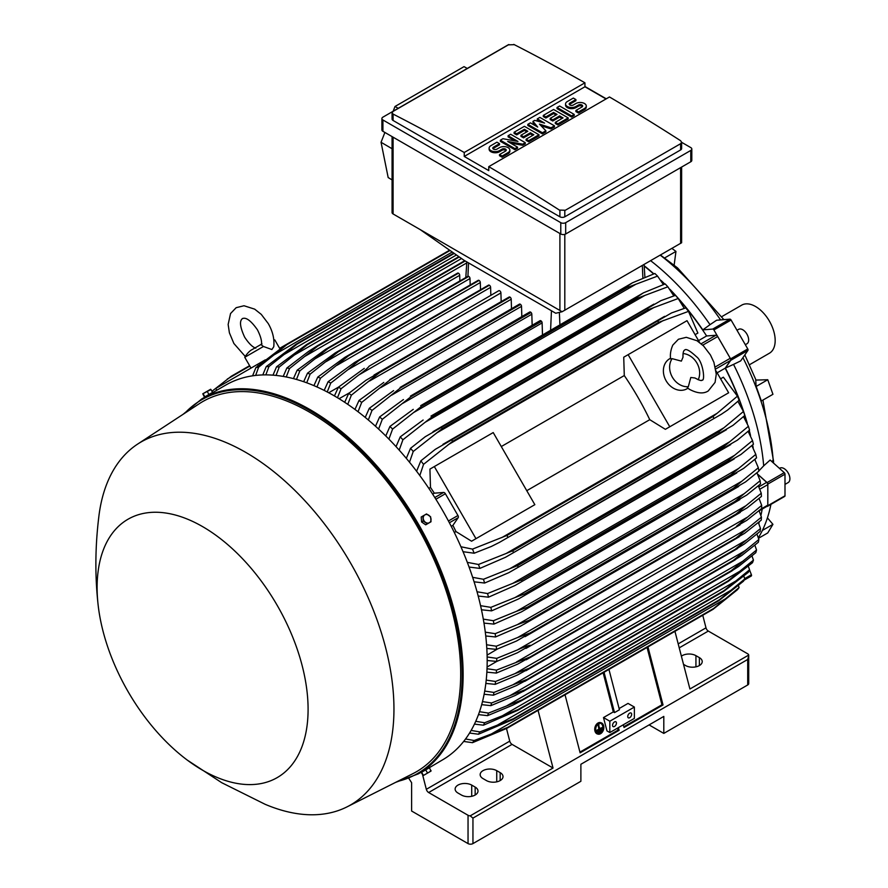 <?xml version="1.0" encoding="UTF-8"?>
<svg xmlns="http://www.w3.org/2000/svg" width="888" height="888" viewBox="0 0 888 888"><rect width="100%" height="100%" fill="white"/><g stroke="black" fill="none" stroke-linecap="round" stroke-linejoin="round"><path stroke-width="1.33" d="M681.351 361.116L683.005 357.231C682.85 352.991 683.405 350.605 684.67 350.072L684.67 350.072C685.98 348.451 689.909 350.671 696.47 356.71C703.185 361.505 705.372 381.574 702.02 380.12L702.02 380.12C701.764 381.096 699.422 380.386 694.982 377.988L690.797 377.478L688.322 386.691A17.349 14.164 -120 0 1 672.371 377.2A17.349 14.164 -120 0 1 672.138 358.652L681.351 361.116M683.039 353.557A17.349 14.164 -120 0 1 696.902 363.037A17.349 14.164 -120 0 1 698.19 379.798M687.9 388.267L687.068 388.744A17.349 14.164 -120 0 1 666.133 380.808A17.349 14.164 -120 0 1 669.719 358.708L670.551 358.23M688.322 386.691L687.323 387.856L689.654 389.432C697.402 393.484 703.607 393.995 708.269 390.931L715.073 382.384L716.272 374.192L713.908 362.326L710.444 354.978L703.551 345.954L696.958 340.715L686.291 337.318L678.432 339.249L672.827 345.088C669.152 353.335 670.751 359.03 670.618 358.93L672.138 358.652M628.138 354.667L669.774 426.773L665.367 429.326L649.761 419.68A196.37 113.375 -120 0 0 624.286 375.546L623.731 357.209L687.012 320.679L699.633 342.524M716.039 370.94L728.648 392.785L669.774 426.773M649.761 419.68L526.773 490.687M501.287 446.553L624.286 375.546M530.436 507.226L471.561 541.214L455.966 531.568A196.37 113.375 -120 0 0 452.902 525.374L458.186 517.693A2.087 1.199 -120 0 0 457.942 515.506L445.388 493.75A2.087 1.199 -120 0 0 443.612 492.452L434.31 493.184A196.37 113.375 -120 0 0 430.48 487.434L429.936 469.108L434.332 466.555L475.968 538.672L471.561 541.214M434.332 466.555L493.217 432.567L534.842 504.673L475.968 538.672M724.242 395.327L665.367 429.326M717.127 372.827L725.207 368.165L730.491 360.473A2.087 1.199 -120 0 0 730.247 358.286L715.306 366.922M698.534 340.626L706.615 335.964L715.917 335.242A2.087 1.199 -120 0 1 717.693 336.541L730.247 358.286M755.222 460.173A196.714 113.575 -120 0 0 755.078 459.151M753.202 447.907A196.714 113.575 -120 0 0 752.624 444.932M750.527 435.486A196.714 113.575 -120 0 0 749.239 430.369M747.296 423.299A196.714 113.575 -120 0 0 725.396 368.076L730.757 360.317L747.929 350.405A1.388 0.799 -120 0 0 747.774 348.951L731.079 320.024A1.388 0.799 -120 0 0 729.892 319.158L716.594 320.246L710.034 324.675A193.595 111.766 -120 0 0 650.671 260.706M669.907 289.277A196.714 113.575 -120 0 1 702.797 329.881L712.72 329.071A1.388 0.799 60 0 1 713.908 329.936L730.602 358.863A1.388 0.799 60 0 1 730.757 360.317M664.768 284.06A196.714 113.575 -120 0 0 660.972 280.386M653.834 273.837A196.714 113.575 -120 0 0 644.177 265.723M766.943 506.327L767.088 506.371A1.388 0.799 60 0 0 767.532 506.327L784.703 496.414A1.388 0.799 -120 0 0 784.992 495.781L784.992 474.181A1.388 0.799 -120 0 0 784.259 472.66L770.129 460.04L763.691 465.834A193.595 111.766 -120 0 0 733.544 364.391L725.396 368.076M757.675 474.17L767.088 482.573A1.388 0.799 60 0 1 767.82 484.093L767.82 505.694A1.388 0.799 60 0 1 767.532 506.327M759.14 510.833L767.365 506.093A2.087 1.199 -120 0 0 767.798 505.139L767.798 484.626A2.087 1.199 -120 0 0 766.699 482.351L758.907 486.857M644.189 266.023A196.37 113.375 60 0 1 653.601 273.926M661.482 281.163A196.37 113.375 60 0 1 664.535 284.138M670.751 290.465A196.37 113.375 60 0 1 675.346 295.393M678.832 299.289A196.37 113.375 60 0 1 706.615 335.964M725.207 368.165A196.37 113.375 60 0 1 743.078 410.567M744.71 415.54A196.37 113.375 60 0 1 746.686 421.978M749.061 430.525A196.37 113.375 60 0 1 750.094 434.654M752.436 445.099A196.37 113.375 60 0 1 752.858 447.275M757.764 474.347L766.699 482.351M702.752 615.273L705.993 627.838A3.474 1.998 -120 0 0 708.313 631.068L747.707 653.812A3.474 1.998 180 0 1 748.706 655.067L689.921 688.999L674.936 631.335M748.706 655.067L748.717 683.549A3.474 1.998 0 0 1 747.707 684.97L663.802 733.41L649.084 724.908M681.396 656.177A9.713 5.606 180 0 1 695.937 655.655L699.378 657.631A9.713 5.606 180 0 1 702.219 661.604A9.713 5.606 180 0 1 696.225 666.777A9.713 5.606 180 0 1 685.636 665.567L683.516 664.346M408.869 778.443L411.61 782.694L411.61 811.022L468.043 843.6A3.474 1.998 0 0 0 472.949 843.6L580.885 781.285L580.885 764.279L663.802 716.416L663.802 733.41M748.717 655.71L747.707 659.473L472.949 818.103L470.207 815.85A3.474 1.998 180 0 1 468.043 815.273L428.649 792.529A3.474 1.998 -120 0 1 426.329 789.31L422.644 775.002M538.05 710.367L553.035 768.031L470.207 815.85M553.035 768.031L512.054 744.377A3.474 1.998 60 0 1 509.745 741.147L506.493 728.549M475.158 787.09A9.713 5.606 180 0 1 477.999 791.053A9.713 5.606 180 0 1 472.005 796.236A9.713 5.606 180 0 1 461.416 795.015L457.975 793.04A9.713 5.606 180 0 1 455.133 789.066A9.713 5.606 180 0 1 461.127 783.893A9.713 5.606 180 0 1 471.717 785.103L475.158 787.09L475.158 795.015M500.177 772.638A9.713 5.606 180 0 1 503.019 776.612A9.713 5.606 180 0 1 497.025 781.784A9.713 5.606 180 0 1 486.435 780.574L483.005 778.587A9.713 5.606 180 0 1 480.153 774.625A9.713 5.606 180 0 1 486.158 769.441A9.713 5.606 180 0 1 496.736 770.662L500.177 772.638L500.177 780.574M761.682 505.394L736.418 526.34L746.886 520.29L761.682 508.469A222.033 128.194 -120 0 0 761.682 506.937A222.033 128.194 -120 0 0 761.682 505.394L759.062 498.434M746.886 517.46L517.427 649.938C523.62 647.097 527.927 645.554 530.347 645.31L517.427 652.769L496.736 661.427L487.168 660.494M487.135 656.954L496.736 658.363A222.033 128.194 60 0 1 496.736 659.895A222.033 128.194 60 0 1 496.736 661.427M496.736 658.363L517.427 649.938M756.987 472.893L757.63 472.216M758.84 470.94L763.691 465.834M723.887 319.647L677.6 267.965L660.472 255.045M767.754 379.731L772.937 394.305L761.349 400.988L756.176 386.424L767.754 379.731L756.01 380.086L744.821 354.9M756.099 386.724L755.721 379.42M720.579 319.924A190.809 110.168 -120 0 0 660.25 255.178M771.65 461.394L773.182 460.439A190.809 110.168 -120 0 0 742.923 357.653M773.182 460.439L773.626 463.17M758.396 537.74A190.809 110.168 -120 0 0 770.928 504.373M779.453 468.365L779.853 468.143A8.325 4.806 60 0 1 786.269 470.363A8.325 4.806 60 0 1 789.898 478.743A8.325 4.806 60 0 1 788.178 482.561L784.992 484.393M749.528 364.713L769.43 353.213A27.75 16.028 -120 0 0 773.681 330.98A27.75 16.028 -120 0 0 755.555 306.515A27.75 16.028 -120 0 0 741.68 305.15L721.778 316.639M664.379 258.097L675.957 251.415L674.147 265.057M675.957 251.415L671.939 248.429M758.552 538.25L767.754 532.933L772.937 524.342L767.421 517.871M772.937 524.342L762.392 530.425M758.818 523.532A193.595 111.766 -120 0 0 759.34 521.767M760.949 515.351A193.595 111.766 -120 0 0 762.193 509.079M744.089 580.175L751.248 576.035A1.388 0.799 -120 0 0 751.403 574.758L749.528 569.874M733.544 364.391L740.67 360.905L747.929 350.405M736.996 330.281L738.605 329.348A8.325 4.806 60 0 1 746.93 334.154A8.325 4.806 60 0 1 746.93 343.778L745.321 344.699M702.797 329.881L710.034 324.675M421.844 772.127L442.335 759.995A216.483 124.986 -120 0 0 475.524 586.513A216.483 124.986 -120 0 0 334.099 395.748A216.483 124.986 -120 0 0 225.852 385.026L201.809 398.901A216.483 124.986 -120 0 1 310.056 409.623A216.483 124.986 -120 0 1 451.481 600.399A216.483 124.986 -120 0 1 418.292 773.87L395.571 782.395M210.645 393.806L206.715 396.07M187.246 760.073L221.667 782.672L265.101 804.284A209.546 120.979 -120 0 0 347.075 806.848L412.876 773.67A213.708 123.388 -120 0 0 450.105 603.674A213.708 123.388 -120 0 0 309.557 412.176A213.708 123.388 -120 0 0 199.278 403.707L137.64 444.089A209.546 120.979 -120 0 0 98.868 516.372C95.105 546.908 94.894 576.745 98.235 605.894A149.184 86.136 -120 0 0 187.246 760.073A149.184 86.136 -120 0 0 202.597 770.229A149.184 86.136 -120 0 0 308.092 709.323A149.184 86.136 -120 0 0 202.597 526.617A149.184 86.136 -120 0 0 98.235 605.894M347.075 806.848A209.546 120.979 -120 0 0 383.583 640.17A209.546 120.979 -120 0 0 245.776 452.403A209.546 120.979 -120 0 0 137.64 444.089M211.488 393.317L212.121 392.951M202.786 393.806L204.451 397.08L212.643 392.352L210.611 389.277L202.797 393.784L211.011 389.51M204.862 396.836L203.23 394.006M208.958 394.472L207.326 391.641M501.176 301.631L500.91 292.918A1.732 0.999 -120 0 0 499.689 290.798A1.732 0.999 -120 0 0 498.812 290.709L369.175 366.145C367.565 368.276 364.08 371.24 358.708 375.025L341.07 388.733L337.484 397.746M500.91 292.918L358.708 375.025M334.432 395.937L338.406 387.19L364.28 368.387M338.406 387.19A222.033 128.194 60 0 1 339.738 387.956A222.033 128.194 60 0 1 341.07 388.733M339.061 398.712L349.528 392.785M344.688 402.286L348.707 393.44L365.967 380.275L379.476 372.472A227.939 131.602 60 0 1 379.631 372.583L351.371 395.171L347.752 404.34M511.499 308.713L511.211 299.245A1.732 0.999 -120 0 0 510.145 297.225A227.939 131.602 -120 0 0 509.99 297.125A1.732 0.999 -120 0 0 509.124 297.036L374.026 375.036M509.99 297.125L379.476 372.472M510.145 297.225L379.631 372.583M348.707 393.44A222.033 128.194 60 0 1 351.371 395.171M511.211 299.245L369.641 380.985M328.738 392.762L338.483 387.135M490.842 295.316L490.609 287.357L347.807 369.796L330.758 383.072L327.228 391.963M490.609 287.357A1.732 0.999 -120 0 0 489.377 285.226L358.874 360.572L347.807 369.796M489.377 285.226A227.939 131.602 -120 0 0 489.221 285.148A1.732 0.999 -120 0 0 488.511 285.137L354.567 362.482L489.221 285.148M324.176 390.387L328.094 381.74L354.567 362.482M328.094 381.74A222.033 128.194 60 0 1 330.758 383.072M478.765 280.297A1.732 0.999 -120 0 0 478.21 280.342L344.877 357.32L478.765 280.297A227.939 131.602 -120 0 1 479.076 280.43L348.562 355.777L320.457 378.199L316.972 386.968M480.519 289.754L480.308 282.551A1.732 0.999 -120 0 0 479.076 280.43M313.919 385.647L317.793 377.067L344.877 357.32M317.793 377.067A222.033 128.194 60 0 1 320.457 378.199M480.308 282.551L336.963 365.301M470.196 284.97L469.996 278.532A1.732 0.999 -120 0 0 468.775 276.401A227.939 131.602 -120 0 0 468.309 276.246A1.732 0.999 -120 0 0 467.909 276.323A1.732 0.999 -120 0 0 467.643 276.634M303.674 381.707L307.481 373.204L335.231 352.925L468.309 276.246M337.795 351.593A227.939 131.602 60 0 1 338.261 351.759L310.145 374.126L306.715 382.795M468.775 276.401L338.261 351.759M307.481 373.204A222.033 128.194 60 0 1 310.145 374.126M469.996 278.532L326.174 361.571M459.862 280.963L459.695 275.313A1.732 0.999 -120 0 0 458.474 273.193A227.939 131.602 -120 0 0 457.864 273.027A1.732 0.999 -120 0 0 457.609 273.104A1.732 0.999 -120 0 0 457.409 273.282M293.44 378.621L297.169 370.174L325.619 349.306L457.864 273.027M327.35 348.374A227.939 131.602 60 0 1 327.961 348.54L299.844 370.873L296.481 379.454M458.474 273.193L327.961 348.54M297.169 370.174A222.033 128.194 60 0 1 299.844 370.873M459.695 275.313L315.418 358.608M283.205 376.423L286.868 368.021L308.536 351.437L316.905 346.031L464.713 260.695L316.905 346.031A227.939 131.602 60 0 1 317.66 346.165L289.544 368.498L286.247 376.978M465.212 260.972L317.66 346.165M286.868 368.021A222.033 128.194 60 0 1 289.544 368.498M466.755 262.915L304.717 356.465M272.982 375.158L276.557 366.811L306.482 344.611L458.841 256.643M306.482 344.611A227.939 131.602 60 0 1 307.359 344.688L279.243 367.033L276.035 375.435M459.296 256.965L307.359 344.688M276.557 366.811A222.033 128.194 60 0 1 279.243 367.033M461.516 258.519L294.061 355.2M262.781 374.925L266.233 366.611L296.059 344.189L453.801 253.113M296.059 344.189A227.939 131.602 60 0 1 297.047 344.178L268.931 366.555L265.834 374.88M454.245 253.424L297.047 344.178M266.233 366.611A222.033 128.194 60 0 1 268.931 366.555M456.454 254.978L283.45 354.867M252.592 375.824L255.922 367.565L285.659 344.866L449.628 250.194M279.653 348.34L285.647 344.866A227.939 131.602 60 0 1 286.746 344.733L258.63 367.199L255.655 375.435M450.016 250.472L286.746 344.733M255.922 367.565A222.033 128.194 60 0 1 258.63 367.199M452.236 252.026L272.894 355.566M216.805 390.243L215.773 388.445L257.398 364.402L258.142 365.69M265.301 359.851L257.398 364.402M255.777 348.174C252.458 347.064 248.762 343.412 244.677 337.218C236.896 320.513 242.424 319.158 242.402 318.503C242.946 318.859 246.875 314.752 257.453 329.837C260.783 336.474 262.093 341.503 261.394 344.933L263.459 346.486L271.883 349.55L273.759 346.742M263.459 346.486L244.755 357.287L251.004 368.098M273.815 339.904L274.803 339.938L273.87 340.47M562.104 311.744L555.744 313.242L464.235 260.417L420.08 229.537L562.104 311.744L681.618 242.746M392.074 136.608L392.074 212.543A3.474 1.998 0 0 0 393.095 213.964L420.08 229.537M398.224 108.314L395.016 106.482L464.036 66.633L467.277 68.443M384.881 132.456L381.052 142.28L388.178 177.567L392.074 179.898M395.016 106.482L393.162 111.233M381.052 142.28L392.074 148.729M381.896 118.57L381.896 129.903A3.474 1.998 0 0 0 382.917 131.313L560.772 233.999A3.474 1.998 0 0 0 565.678 233.999L690.786 161.76A3.474 1.998 0 0 0 691.808 160.351L691.808 149.018A3.474 1.998 180 0 1 690.786 150.438L565.678 222.666A3.474 1.998 180 0 1 560.772 222.666L382.917 119.98A3.474 1.998 180 0 1 381.896 118.57A3.474 1.998 180 0 1 382.917 117.149L508.025 44.922A3.474 1.998 180 0 1 508.913 44.544M681.629 142.313L690.786 147.597A3.474 1.998 180 0 1 691.808 149.018M584.937 86.491L606.271 98.812M680.608 149.939A3.474 1.998 0 0 0 681.629 148.518L681.629 142.247L680.608 143.712L564.812 210.556L564.812 216.794L680.608 149.939L680.608 143.712M513.786 44.4A2081.605 1201.819 60 0 1 584.937 82.806L464.235 152.492A2081.605 1201.819 -120 0 0 393.095 114.086L392.074 112.787L392.074 119.059A3.474 1.998 0 0 0 393.095 120.479L559.906 216.794A3.474 1.998 0 0 0 564.812 216.794M559.906 216.794L559.906 210.401A2081.605 1201.819 -120 0 0 488.766 166.655L609.468 96.97A2081.605 1201.819 60 0 1 680.608 140.715L681.629 142.247M584.937 82.806L584.937 86.769L606.027 98.945M392.074 112.787L393.095 111.411L508.88 44.567M508.458 44.855L514.219 44.666M488.766 166.655L488.766 170.618L464.235 156.454L464.235 152.492M464.235 156.454L584.937 86.769M525.263 142.679L522.688 144.167L507.659 141.436L517.526 147.142L514.951 148.629L500.355 140.204L502.93 138.717L517.959 141.436L508.091 135.742L510.667 134.255L525.263 142.679L525.263 143.812L522.688 145.299L510.522 143.09M517.526 147.142L517.526 148.274L514.951 149.761L500.355 141.336L500.355 140.204M515.096 140.926L508.091 136.874L508.091 135.742M554.456 125.83L551.015 127.805L539.427 124.087L545.865 130.78L542.435 132.767L527.838 124.342L530.414 122.855L537.706 127.062L532.989 121.367L534.709 120.368L544.577 123.099L537.284 118.881L539.86 117.394L554.456 125.83L554.456 126.962L551.015 128.938L541.003 125.73M545.865 130.78L545.865 131.912L542.435 133.899L527.838 125.474L527.838 124.342M535.908 126.029L532.989 122.5L532.989 121.367M540.814 122.056L537.284 120.024L537.284 118.881M574.203 114.419L574.203 115.562L571.628 117.05L557.031 108.614L557.031 107.481L559.606 105.994L574.203 114.419L571.628 115.906L571.628 117.05M575.912 99.556L569.907 103.019A2.431 1.399 0 0 0 569.197 104.018A2.431 1.399 0 0 0 570.695 105.306A2.431 1.399 0 0 0 573.337 105.006L575.912 103.519A6.072 3.508 0 0 1 582.539 102.764A6.072 3.508 0 0 1 586.28 105.994A6.072 3.508 0 0 1 584.504 108.48L578.499 111.944L575.912 110.456L581.929 106.993A2.431 1.399 0 0 0 582.639 105.994A2.431 1.399 0 0 0 581.14 104.706A2.431 1.399 0 0 0 578.499 105.006L575.912 106.493A6.072 3.508 0 0 1 569.297 107.248A6.072 3.508 0 0 1 565.556 104.018A6.072 3.508 0 0 1 567.332 101.532L573.337 98.069L575.912 99.556L575.912 100.688L569.907 104.151A2.431 1.399 0 0 0 569.408 104.584M586.28 105.994L586.28 107.126A6.072 3.508 180 0 1 584.504 109.613L578.499 113.076L575.912 111.588L575.912 110.456M582.428 106.56A2.431 1.399 0 0 0 578.499 106.138L575.912 107.626A6.072 3.508 180 0 1 569.297 108.38A6.072 3.508 180 0 1 565.556 105.15L565.556 104.018M568.187 117.893L568.187 119.025L557.886 124.975L555.311 123.488L555.311 122.355L563.036 117.893L559.606 115.906L552.736 119.88L550.16 118.393L557.031 114.419L553.59 112.443L545.865 116.905L545.865 118.037L543.29 116.55L543.29 115.418L553.59 109.468L568.187 117.893L557.886 123.843L555.311 122.355M562.06 118.459L559.606 117.05L552.736 121.012L550.16 119.525L550.16 118.393M556.043 114.996L553.59 113.575L545.865 118.037M538.994 134.754L538.994 135.886L528.693 141.836L526.118 140.348L526.118 139.205L533.843 134.754L530.414 132.767L523.543 136.73L520.967 135.242L527.838 131.28L524.397 129.293L516.672 133.755L516.672 134.887L514.096 133.4L514.096 132.268L524.397 126.318L538.994 134.754L528.693 140.693L526.118 139.205M532.867 135.32L530.414 133.899L523.543 137.862L520.967 136.375L520.967 135.242M526.85 131.846L524.397 130.425L516.672 134.887M499.5 143.667L493.495 147.142A2.431 1.399 0 0 0 492.773 148.13A2.431 1.399 0 0 0 494.283 149.428A2.431 1.399 0 0 0 496.925 149.129L499.5 147.641A6.072 3.508 0 0 1 506.116 146.875A6.072 3.508 0 0 1 509.867 150.116A6.072 3.508 0 0 1 508.091 152.592L502.075 156.066L499.5 154.579L505.516 151.104A2.431 1.399 0 0 0 506.227 150.116A2.431 1.399 0 0 0 504.728 148.818A2.431 1.399 0 0 0 502.075 149.129L499.5 150.616A6.072 3.508 0 0 1 492.884 151.371A6.072 3.508 0 0 1 489.133 148.13A6.072 3.508 0 0 1 490.92 145.654L496.925 142.18L499.5 143.667L499.5 144.799L493.495 148.274A2.431 1.399 0 0 0 492.984 148.696M509.867 150.116L509.867 151.249A6.072 3.508 180 0 1 508.091 153.724L502.075 157.198L499.5 155.711L499.5 154.579M506.016 150.683A2.431 1.399 0 0 0 502.075 150.261L499.5 151.748A6.072 3.508 180 0 1 492.884 152.503A6.072 3.508 180 0 1 489.133 149.262L489.133 148.13M502.075 156.066L502.075 157.198M516.672 133.755L514.096 132.268M524.397 129.293L524.397 130.425M523.543 136.73L523.543 137.862M530.414 132.767L530.414 133.899M528.693 140.693L528.693 141.836M545.865 116.905L543.29 115.418M553.59 112.443L553.59 113.575M552.736 119.88L552.736 121.012M559.606 115.906L559.606 117.05M557.886 123.843L557.886 124.975M578.499 111.944L578.499 113.076M571.628 115.906L557.031 107.481M542.435 132.767L542.435 133.899M551.015 127.805L551.015 128.938M514.951 148.629L514.951 149.761M522.688 144.167L522.688 145.299M565.245 210.256L559.484 210.068M761.249 493.251L745.92 505.738L517.737 637.484L530.014 633.033L736.074 514.063A227.939 131.602 -120 0 1 736.085 514.252L747.152 507.858L761.427 496.425A222.033 128.194 -120 0 0 761.249 493.251L758.352 485.814M736.074 514.063L745.964 505.705M530.014 633.033A227.939 131.602 60 0 1 530.025 633.222L516.505 641.025L496.481 649.383L486.802 648.44M736.085 514.252L530.025 633.222M486.557 644.766L496.314 646.209A222.033 128.194 60 0 1 496.481 649.383M496.314 646.209L517.737 637.484M487.09 655.111L497.458 649.006M496.836 661.394L487.079 667.021M487.024 668.731L496.481 670.118L530.025 657.02A227.939 131.602 60 0 1 530.014 657.198L517.737 664.113L496.314 673.082L486.846 672.16M747.152 528.826L761.427 517.149A222.033 128.194 -120 0 1 761.249 520.124L744.588 533.344L736.074 538.217A227.939 131.602 -120 0 0 736.085 538.039L747.152 528.826L516.505 661.982M761.427 517.149L759.074 510.689M736.085 538.039L530.025 657.02M736.074 538.217L530.014 657.198M496.481 670.118A222.033 128.194 60 0 1 496.314 673.082M618.414 727.605L619.125 730.302L580.119 752.824L565.034 694.782M647.951 646.908L663.036 704.95L624.031 727.472L623.321 724.763M623.842 726.773L661.949 704.772L663.036 704.95M579.931 752.125L618.037 730.125L619.125 730.302M617.526 728.116L618.037 730.125M609.834 721.223L634.365 707.059L634.365 718.392L609.834 732.556L606.959 730.902L603.496 717.571L609.834 721.223L609.834 732.556M616.461 723.065A2.775 1.598 -60 0 1 615.251 725.862A2.775 1.598 -60 0 1 613.109 726.606A2.775 1.598 -60 0 1 612.531 725.33A2.775 1.598 -60 0 1 613.741 722.543A2.775 1.598 -60 0 1 615.884 721.8A2.775 1.598 -60 0 1 616.461 723.065M631.668 714.285A2.775 1.598 -60 0 1 630.458 717.082A2.775 1.598 -60 0 1 628.316 717.826A2.775 1.598 -60 0 1 627.738 716.549A2.775 1.598 -60 0 1 628.948 713.763A2.775 1.598 -60 0 1 631.091 713.02A2.775 1.598 -60 0 1 631.668 714.285M634.365 707.059L628.027 703.407L619.114 708.546M603.496 717.571L613.308 711.899L614.518 712.609L619.424 709.767L608.946 669.43M647.052 647.43L661.949 704.772M604.04 672.26L614.518 712.609M603.141 672.782L613.308 711.899M423.199 771.039L427.983 768.287M422.832 516.061L421.201 517.005L421.611 521.978L425.707 524.819L429.392 522.699A4.507 3.685 -120 0 1 425.496 522.344A4.507 3.685 -120 0 1 423.942 520.634A4.507 3.685 -120 0 1 423.243 518.437A4.507 3.685 -120 0 1 424.875 514.885L422.832 516.061L423.254 521.034L427.35 523.876M426.518 513.941L424.875 514.885A4.507 3.685 -120 0 1 428.771 515.24A4.507 3.685 -120 0 1 430.325 516.949A4.507 3.685 -120 0 1 431.024 519.147A4.507 3.685 -120 0 1 429.392 522.699L431.024 521.756L430.613 516.783L426.518 513.941M421.611 521.978L423.254 521.034M431.024 770.606L429.392 772.016L431.046 771.039L429.392 767.765L421.201 772.493L423.243 775.568L429.392 772.016L423.21 775.568M425.707 769.896L427.35 772.726M424.864 774.636L423.232 775.568M421.611 772.26L423.254 775.091M249.606 365.678L231.324 376.235L212.01 391.242M207.526 395.304L207.004 395.904M280.863 348.129L279.864 348.707M249.817 366.056L227.25 379.087M695.093 334.665L697.879 333.056L688.5 311.377A222.033 128.194 -120 0 0 685.78 307.881L689.144 312.199M684.237 308.369L678.177 298.512A222.033 128.194 -120 0 0 675.479 295.349L675.946 295.893M678.177 298.512L648.351 309.635A227.939 131.602 -120 0 0 647.363 308.491L660.961 300.632L675.479 295.349M648.351 309.635L442.291 428.604L413.231 451.481L409.501 462.215M647.363 308.491L441.303 427.461A227.939 131.602 60 0 1 442.291 428.604M406.316 458.352L410.534 448.318L425.241 436.73L441.303 427.461M410.534 448.318A222.033 128.194 60 0 1 413.231 451.481M654.434 307.237L436.685 432.956M673.814 295.893L667.865 286.802A222.033 128.194 -120 0 0 665.179 283.916L643.489 292.807L430.991 416.072A227.939 131.602 60 0 1 431.868 416.994L402.919 439.76L399.189 450.116M667.865 286.802L637.939 298.024A227.939 131.602 -120 0 0 637.062 297.103L643.201 292.973M637.939 298.024L431.868 416.994M637.062 297.103L430.991 416.072M396.037 446.631L400.233 436.885L423.121 420.024M400.233 436.885A222.033 128.194 60 0 1 402.919 439.76M645.21 295.227L425.297 422.189M663.358 284.537L657.553 276.113A222.033 128.194 -120 0 0 654.878 273.482L632.456 282.806L420.69 405.65A227.939 131.602 60 0 1 421.434 406.382L392.607 429.071L388.889 439.094M657.553 276.113L635.886 284.249L414.019 412.332M635.897 284.238L627.505 287.401A227.939 131.602 -120 0 0 626.762 286.68L632.456 282.806M627.505 287.401L421.434 406.382M626.762 286.68L420.69 405.65M385.769 435.953L389.932 426.451L413.253 409.357M389.932 426.451A222.033 128.194 60 0 1 392.607 429.071M542.479 334.754L542.124 322.899A1.732 0.999 -120 0 0 541.514 321.323A227.939 131.602 -120 0 0 540.903 320.779A1.732 0.999 -120 0 0 540.026 320.69L410.389 396.126A227.939 131.602 60 0 1 411 396.67L382.295 419.314L378.599 429.082M540.903 320.779L410.389 396.126M541.514 321.323L411 396.67M375.491 426.24L379.631 416.938L403.418 399.567M379.631 416.938A222.033 128.194 60 0 1 382.295 419.314M542.124 322.899L402.819 403.33M532.156 325.241L531.823 314.219A1.732 0.999 -120 0 0 531.057 312.476A227.939 131.602 -120 0 0 530.591 312.099A1.732 0.999 -120 0 0 529.725 312.01L400.088 387.446A227.939 131.602 60 0 1 400.555 387.823L371.994 410.445L368.309 419.98M530.591 312.099L400.088 387.446M531.057 312.476L400.555 387.823M365.223 417.416L369.319 408.291L393.595 390.609M369.319 408.291A222.033 128.194 60 0 1 371.994 410.445M531.823 314.219L391.697 395.116M521.822 316.572L521.522 306.349A1.732 0.999 -120 0 0 520.601 304.451A227.939 131.602 -120 0 0 520.29 304.218A1.732 0.999 -120 0 0 519.425 304.14L389.776 379.576A227.939 131.602 60 0 1 390.098 379.798L361.682 402.408L358.031 411.743M520.29 304.218L389.776 379.576M520.601 304.451L390.098 379.798M354.956 409.446L359.018 400.466L383.794 382.439M359.018 400.466A222.033 128.194 60 0 1 361.682 402.408M521.522 306.349L380.641 387.679M688.5 311.377L658.752 322.322A227.939 131.602 -120 0 0 657.675 320.945L671.517 312.942L685.78 307.881M658.752 322.322L452.68 441.292L423.554 464.335L419.813 475.557M657.675 320.945L451.604 439.915A227.939 131.602 60 0 1 452.68 441.292M416.594 471.239L420.834 460.839L435.298 449.328L451.604 439.915M420.834 460.839A222.033 128.194 60 0 1 423.554 464.335M663.547 320.379L448.174 444.721M428.849 488.378L430.48 487.434M432.645 494.15L434.31 493.184M452.902 525.374L451.237 526.34M455.966 531.568L454.323 532.511M460.916 546.753L472.494 549.117L507.026 535.42L713.097 416.439L717.171 413.253L501.798 537.606M717.171 413.253L737.44 396.159L723.365 377.189L720.579 378.799M737.051 395.182L739.116 400.255L727.594 410.067L721.189 414.363L499.522 542.335L491.375 546.453L474.17 553.224L463.048 551.703M713.741 418.07A227.939 131.602 -120 0 0 713.097 416.439M507.026 535.42A227.939 131.602 60 0 1 507.681 537.04M472.494 549.117A222.033 128.194 60 0 1 474.17 553.224M739.116 400.255A222.033 128.194 -120 0 0 737.44 396.159M735.053 501.398L744.255 493.65L517.438 624.608L528.982 620.368L735.053 501.398A227.939 131.602 -120 0 1 735.098 501.776L746.697 495.082L760.494 483.982A222.033 128.194 -120 0 0 760.15 480.708L756.931 472.816M744.233 493.673L760.15 480.708M735.098 501.776L520.468 626.195L495.548 636.951L485.747 635.975M485.292 632.167L495.204 633.666A222.033 128.194 60 0 1 495.548 636.951M495.204 633.666L517.438 624.608M733.333 488.322L741.824 481.229L516.516 611.31L527.261 607.303L733.333 488.322A227.939 131.602 -120 0 1 733.421 488.922L745.52 481.94L758.874 471.14A222.033 128.194 -120 0 0 758.341 467.754L754.778 459.418M741.813 481.241L758.341 467.754M733.421 488.922L521.367 611.932L493.928 624.109L483.971 623.099M527.261 607.303A227.939 131.602 60 0 1 527.361 607.892M483.305 619.136L493.395 620.723A222.033 128.194 60 0 1 493.928 624.109M493.395 620.723L516.516 611.31M755.81 454.39L738.627 468.453L514.973 597.58L524.83 593.828L730.902 474.858A227.939 131.602 -120 0 1 731.057 475.657L743.6 468.409L756.532 457.897A222.033 128.194 -120 0 0 755.81 454.39L751.859 445.598M730.902 474.858L738.638 468.442M731.057 475.657L518.525 598.945L491.586 610.866L481.474 609.79M524.83 593.828A227.939 131.602 60 0 1 524.986 594.627M480.563 605.683L490.864 607.359A222.033 128.194 60 0 1 491.586 610.866M490.864 607.359L514.973 597.58M727.705 460.961L734.642 455.278L512.764 583.372L521.644 579.931L727.705 460.961A227.939 131.602 -120 0 1 727.96 461.971L740.903 454.501L753.446 444.211A222.033 128.194 -120 0 0 752.513 440.581L748.118 431.346M734.631 455.289L752.513 440.581M727.96 461.971L514.973 585.525L488.5 597.18L478.188 596.037M521.644 579.931A227.939 131.602 60 0 1 521.9 580.941M477.034 591.752L487.568 593.55A222.033 128.194 60 0 1 488.5 597.18M487.568 593.55L512.764 583.372M748.406 426.307L729.781 441.713L509.879 568.675L517.66 565.589L723.72 446.62A227.939 131.602 -120 0 1 724.086 447.83L737.384 440.159L749.561 430.081A222.033 128.194 -120 0 0 748.406 426.307L743.5 416.616M723.72 446.62L729.803 441.702M724.086 447.83L508.868 572.649L484.615 583.039L474.081 581.807M517.66 565.589A227.939 131.602 60 0 1 518.026 566.81M472.638 577.333L483.461 579.276A222.033 128.194 60 0 1 484.615 583.039M483.461 579.276L509.879 568.675M744.577 414.763L744.821 415.44A222.033 128.194 -120 0 0 743.423 411.521L737.917 401.343M467.31 562.348L478.477 564.479L506.238 553.446L723.998 427.716L743.423 411.521M744.821 415.44L732.977 425.363L719.38 433.222A227.939 131.602 -120 0 0 718.88 431.79L724.009 427.705M719.38 433.222L505.538 557.264L479.875 568.409L469.064 567.044M506.238 553.446L512.809 550.76L718.88 431.79M512.809 550.76A227.939 131.602 60 0 1 513.308 552.192M478.477 564.479A222.033 128.194 60 0 1 479.875 568.409M479.509 711.71L488.5 713.097A222.033 128.194 60 0 1 487.568 715.65L512.764 705.183L521.644 700.632L727.705 581.662A227.939 131.602 -120 0 0 727.96 580.941L521.9 699.91A227.939 131.602 60 0 1 521.644 700.632L728.338 581.307L752.513 562.692A222.033 128.194 -120 0 0 753.446 560.139L751.992 555.966M727.96 580.941L753.446 560.139M740.903 570.64L506.504 705.971L521.9 699.91M488.5 713.097L506.504 705.971M756.532 550.016L731.057 570.829A227.939 131.602 -120 0 1 730.902 571.439L738.627 566.466L755.81 552.68A222.033 128.194 -120 0 0 756.532 550.016L754.867 545.221M731.057 570.829L524.986 689.81A227.939 131.602 60 0 1 524.83 690.42L514.973 695.593L490.864 705.649L481.673 704.661M730.902 571.439L524.83 690.42M743.6 560.761L510.001 695.626L524.986 689.81M482.484 701.609L491.586 702.985A222.033 128.194 60 0 1 490.864 705.649M491.586 702.985L510.001 695.626M758.874 539.471L733.421 560.306A227.939 131.602 -120 0 1 733.333 560.783L741.813 555.466L758.341 542.246A222.033 128.194 -120 0 0 758.874 539.471L756.976 534.088M733.421 560.306L527.361 679.276A227.939 131.602 60 0 1 527.261 679.764L516.516 685.536L493.395 695.204L484.115 694.25M733.333 560.783L527.261 679.764M745.52 550.482L512.809 684.837L527.361 679.276M484.704 691.075L493.928 692.44A222.033 128.194 60 0 1 493.395 695.204M493.928 692.44L512.809 684.837M760.494 528.515L735.098 549.372A227.939 131.602 -120 0 1 735.053 549.705L744.233 544.089L760.15 531.379A222.033 128.194 -120 0 0 760.494 528.515L758.374 522.566M735.098 549.372L529.026 668.342A227.939 131.602 60 0 1 528.982 668.675L517.438 675.035L495.204 684.348L485.836 683.416M735.053 549.705L528.982 668.675M746.697 539.837L514.973 673.626L529.026 668.342M486.213 680.108L495.548 681.473A222.033 128.194 60 0 1 495.204 684.348M495.548 681.473L514.973 673.626M749.561 569.785L724.086 590.609A227.939 131.602 -120 0 1 723.72 591.397L748.406 572.227A222.033 128.194 -120 0 0 749.561 569.785L748.34 566.322M724.086 590.609L518.026 709.579A227.939 131.602 60 0 1 517.66 710.378L483.461 725.196L474.447 724.109M723.72 591.397L517.66 710.378M737.384 580.097L502.275 715.839L518.026 709.579M475.735 721.322L484.615 722.754A222.033 128.194 60 0 1 483.461 725.196M484.615 722.754L502.275 715.839M744.821 578.943L719.38 599.777A227.939 131.602 -120 0 1 718.88 600.632L743.423 581.252A222.033 128.194 -120 0 0 744.821 578.943L743.844 576.245M719.38 599.777L513.308 718.758A227.939 131.602 60 0 1 512.809 719.602L478.477 734.221L469.552 733.055M718.88 600.632L512.809 719.602M732.977 589.099L497.258 725.185L513.308 718.758M471.117 730.436L479.875 731.912A222.033 128.194 60 0 1 478.477 734.221M479.875 731.912L497.258 725.185M739.116 587.545L713.741 608.424A227.939 131.602 -120 0 1 713.097 609.301L737.44 589.721A222.033 128.194 -120 0 0 739.116 587.545L738.428 585.703M713.741 608.424L507.681 727.394A227.939 131.602 60 0 1 507.026 728.271L472.494 742.679L463.669 741.436M713.097 609.301L507.026 728.271M727.594 597.602L491.375 733.976L507.681 727.394M465.545 738.983L474.17 740.514A222.033 128.194 60 0 1 472.494 742.679M474.17 740.514L491.375 733.976M487.568 715.65L478.466 714.618M599.345 732.977L601.176 731.224L601.309 731.845L599.345 732.977L599.222 732.356M598.745 732.223L601.176 731.224M602.708 727.982L596.825 731.379L596.692 730.757L599.4 729.203L598.568 725.163L599.888 728.915L602.586 727.361L602.708 727.982M599.056 724.885L598.09 725.041L598.923 729.07L596.225 730.624L596.825 731.379M602.586 727.361L599.811 728.56M601.309 731.823A5.206 3.685 105 0 0 602.719 726.184A5.206 3.685 105 0 0 600.621 723.354M595.837 730.558A5.206 3.685 -75 0 1 596.98 725.274A5.206 3.685 -75 0 1 600.865 723.409A5.206 3.685 -75 0 1 603.196 726.306A5.206 3.685 -75 0 1 602.053 731.59A5.206 3.685 -75 0 1 598.168 733.466A5.206 3.685 -75 0 1 595.837 730.558M597.757 734.065A5.894 4.174 -75 0 1 597.513 734.01A5.894 4.174 -75 0 1 594.871 730.713A5.894 4.174 -75 0 1 596.159 724.73A5.894 4.174 -75 0 1 600.566 722.61A5.894 4.174 -75 0 1 600.799 722.688M603.685 726.029A5.894 4.174 105 0 0 601.043 722.743A5.894 4.174 105 0 0 596.636 724.863A5.894 4.174 105 0 0 595.337 730.846A5.894 4.174 105 0 0 597.99 734.132A5.894 4.174 105 0 0 602.386 732.012A5.894 4.174 105 0 0 603.685 726.029M597.935 733.388A5.206 3.685 105 0 0 601.276 731.856M598.079 732.178L597.957 731.557L601.886 729.292L602.009 729.914L598.079 732.178L597.957 731.557M597.48 731.423L601.886 729.292M730.491 360.473L715.739 368.986M717.693 336.541L702.741 345.166M715.917 335.242L701.165 343.756M695.937 666.844L695.937 655.655M699.378 665.567L699.378 657.631M705.993 627.838L678.199 643.889M708.313 631.068L679.231 647.851M747.707 684.97L747.707 659.473M472.949 843.6L472.949 818.103M468.043 843.6L468.043 815.273M512.054 744.377L428.649 792.529M496.736 781.851L496.736 770.662M471.717 796.303L471.717 785.103M767.798 505.139L760.972 509.068M767.798 484.626L759.95 489.155M767.088 482.573L784.259 472.66M767.82 484.093L784.992 474.181M767.82 505.694L784.992 495.781M744.71 578.621L751.403 574.758M712.72 329.071L729.892 319.158M713.908 329.936L731.079 320.024M730.602 358.863L747.774 348.951M397.447 781.451A215.795 124.586 -120 0 0 455.022 617.426A215.795 124.586 -120 0 0 309.557 410.478A215.795 124.586 -120 0 0 184.826 413.175M393.095 213.964L393.095 137.196M499.5 150.616L499.5 151.748M502.075 149.129L502.075 150.261M508.091 152.592L508.091 153.724M493.495 147.142L493.495 148.274M575.912 106.493L575.912 107.626M578.499 105.006L578.499 106.138M584.504 108.48L584.504 109.613M569.907 103.019L569.907 104.151M393.095 120.479L393.095 114.086M382.917 131.313L382.917 119.98M560.772 233.999L560.772 222.666M565.678 233.999L565.678 222.666M690.786 161.76L690.786 150.438M680.608 243.423L680.608 167.643M564.812 310.267L564.812 234.365M559.906 310.267L559.906 233.5M468.531 262.892L467.932 276.301M551.448 310.767L550.593 330.07M559.373 312.387L559.917 324.686M642.335 265.523L642.879 277.911M509.745 741.147L426.329 789.31M434.809 497.535L443.612 492.452M435.875 499.245L445.388 493.75M448.44 521.001L457.942 515.506M449.372 522.777L458.186 517.693M740.093 524.808L525.962 648.429M762.914 400.088L773.581 461.338M183.061 414.33L201.809 398.901M467.909 276.323L335.231 352.925M457.609 273.104L325.619 349.306M261.993 343.889L251.87 349.739C253.613 348.984 249.128 350.039 244.755 357.287M254.579 348.174L251.87 349.739M273.748 346.764C274.592 339.205 272.771 331.479 268.276 323.598L261.272 314.385L254.678 309.146L244.011 305.75L236.153 307.692L230.547 313.531L228.149 324.464L229.393 332.789L233.866 343.467L245.221 356.421M274.803 339.938L279.92 348.806M681.629 242.757L681.629 167.055M466.822 261.904L465.812 277.522M644.089 264.502L644.899 277.112M740.315 512.398L525.074 636.663M739.171 536.851L526.218 659.795M422.355 771.528L418.292 773.87M675.713 295.604L678.532 298.923M653.912 304.118L433.022 431.657M664.601 316.35L442.934 444.333M721.189 414.363L499.522 542.335M739.859 499.611L523.654 624.442M738.694 486.458L521.367 611.932M736.807 472.916L518.525 598.945M734.165 458.974L514.973 585.525M730.735 444.588L510.667 571.639M743.245 411.011L744.699 415.107M726.428 429.737L505.538 557.264M732.178 570.773L523.154 691.452M735.231 559.84L524.83 681.318M737.562 548.529L525.918 670.729"/></g></svg>
